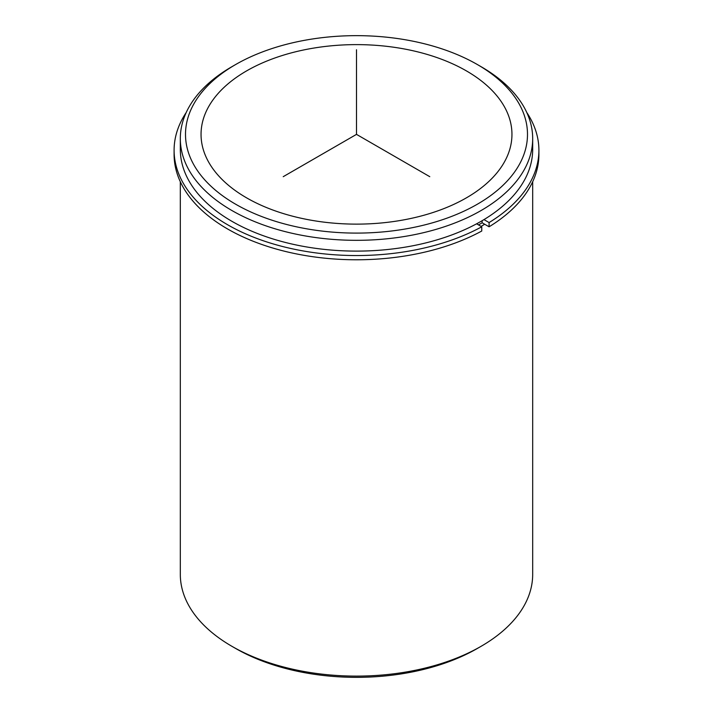 <?xml version="1.0" encoding="UTF-8"?>
<svg xmlns="http://www.w3.org/2000/svg" width="713" height="713" viewBox="0 0 713 713"><rect width="100%" height="100%" fill="white"/><g stroke="black" fill="none" stroke-linecap="round" stroke-linejoin="round"><path stroke-width="1.07" d="M489.091 226.787A182.403 105.31 0 0 0 538.903 154.471L538.903 150.238A182.403 105.31 0 0 1 489.091 222.563L489.091 226.787L482.122 222.768A172.555 99.624 180 0 1 478.512 224.916M505.669 109.107A155.452 89.749 180 0 1 511.952 134.374A155.452 89.749 180 0 1 378.612 223.214A155.452 89.749 180 0 1 207.331 159.641A155.452 89.749 180 0 1 201.048 134.374A155.452 89.749 180 0 1 334.388 45.534A155.452 89.749 180 0 1 505.669 109.107M484.688 224.247A176.182 101.718 180 0 1 481.079 226.395M477.416 64.571L481.079 66.683A176.182 101.718 180 0 1 525.552 109.971A176.182 101.718 180 0 1 532.682 138.607L532.682 149.391A176.182 101.718 180 0 1 381.553 250.076A176.182 101.718 180 0 1 187.448 178.036A176.182 101.718 180 0 1 180.318 149.391L180.318 138.607A176.182 101.718 180 0 1 231.921 66.683L235.584 64.571A170.995 98.724 180 0 1 477.416 64.571A170.995 98.724 180 0 1 520.579 106.585A170.995 98.724 180 0 1 404.645 229.105A170.995 98.724 180 0 1 192.421 162.172A170.995 98.724 180 0 1 235.584 64.571M532.682 138.607A176.182 101.718 180 0 1 381.553 239.292A176.182 101.718 180 0 1 187.448 167.243A176.182 101.718 180 0 1 180.318 138.607M532.682 181.735L532.682 574.393A176.182 101.718 180 0 1 481.079 646.317A176.182 101.718 180 0 1 231.921 646.317A176.182 101.718 180 0 1 187.448 603.029A176.182 101.718 180 0 1 180.318 574.393L180.318 181.735M481.079 646.317L477.416 648.429A170.995 98.724 180 0 1 235.584 648.429L231.921 646.317M174.097 150.238L174.097 154.471A182.403 105.31 0 0 0 284.309 251.181A182.403 105.31 0 0 0 481.756 231.021L481.756 226.787A182.403 105.31 0 0 1 284.309 246.948A182.403 105.31 0 0 1 174.097 150.238A182.403 105.31 0 0 1 186.227 112.485M538.903 150.238A182.403 105.31 0 0 0 526.773 112.485M476.605 223.811L481.756 226.787M482.122 222.768L482.122 220.709M489.091 222.563L483.975 219.604M429.779 176.681L356.5 134.374L283.221 176.681M356.5 134.374L356.5 49.758"/></g></svg>
